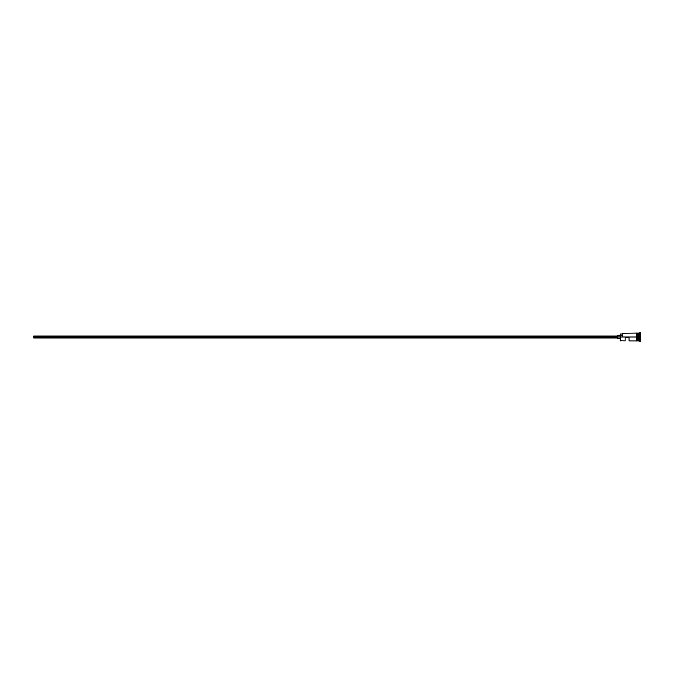 <?xml version="1.0" encoding="UTF-8"?>
<svg xmlns="http://www.w3.org/2000/svg" width="674" height="674" viewBox="0 0 674 674"><rect width="100%" height="100%" fill="white"/><g stroke="black" fill="none" stroke-linecap="round" stroke-linejoin="round"><path stroke-width="1.01" d="M620.451 337L620.257 340.715L620.257 336.882L33.7 337L33.7 337.977L33.7 337L617.325 337L617.325 338.466L617.325 337L620.257 337L620.257 335.703L622.7 335.703L620.257 335.703L620.257 334.018L620.451 340.909L620.451 337L636.585 337L620.451 337M640.3 341.398L638.152 340.817L638.152 337L638.051 340.909L638.051 333.091L638.244 340.817L638.345 333.091L638.345 340.909L638.345 337L639.323 337L639.323 340.909L639.323 337L638.345 337L638.345 333.091L639.323 333.091L639.323 337L639.323 333.091L639.811 332.602L639.811 337L639.323 337L639.811 337L639.811 341.398L639.811 337L640.3 337L639.811 337L639.811 332.602L640.3 332.602L640.3 341.398L640.3 332.602M625.143 340.909L625.143 337.59L629.061 337.59L629.061 340.909L629.061 337.59L625.143 337.59L625.143 340.909L620.257 340.715M637.073 340.909L638.051 340.909L638.051 337L636.585 337L636.585 340.96L637.073 340.96L637.073 333.04L636.585 333.04L636.585 337L638.051 337L638.051 333.091L637.073 333.091M622.7 336.882L622.902 333.091L622.7 336.882M637.073 340.884L637.073 333.04M636.585 333.116L636.585 340.96M617.325 335.534L617.325 337L617.325 335.534L620.257 335.534M33.7 336.023L33.7 337L33.7 336.023L617.325 336.023M617.325 337.977L33.7 337.977M620.257 338.466L617.325 338.466M636.585 340.909L629.061 340.909M636.585 333.091L622.7 333.285M620.257 334.018L622.7 334.018"/></g></svg>

